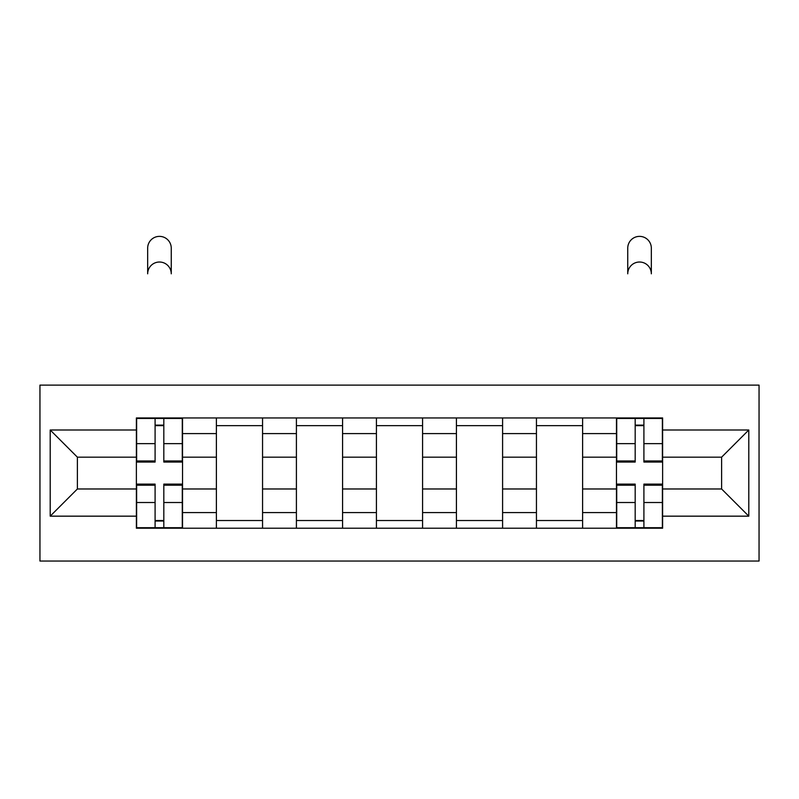 <?xml version="1.0" encoding="UTF-8"?>
<svg xmlns="http://www.w3.org/2000/svg" width="799" height="799" viewBox="0 0 799 799"><rect width="100%" height="100%" fill="white"/><g stroke="black" fill="none" stroke-linecap="round" stroke-linejoin="round"><path stroke-width="1.2" d="M39.95 561.048L759.05 561.048L759.05 385.118L39.95 385.118L39.95 561.048M216.389 528.219L216.389 433.587L182.542 433.587L182.542 528.219M182.542 433.587L182.542 417.947M216.389 433.587L216.389 417.947M262.551 417.947L262.551 528.219M296.409 528.219L296.409 417.947M342.571 417.947L342.571 528.219M376.419 528.219L376.419 417.947M422.581 417.947L422.581 528.219M456.429 528.219L456.429 417.947M502.591 417.947L502.591 528.219M536.449 528.219L536.449 417.947M582.611 417.947L582.611 528.219M616.458 528.219L616.458 417.947M616.458 488.978L582.611 488.978M536.449 488.978L502.591 488.978M456.429 488.978L422.581 488.978M376.419 488.978L342.571 488.978M296.409 488.978L262.551 488.978M216.389 488.978L182.542 488.978M616.458 457.178L582.611 457.178M536.449 457.178L502.591 457.178M456.429 457.178L422.581 457.178M376.419 457.178L342.571 457.178M296.409 457.178L262.551 457.178M216.389 457.178L182.542 457.178M77.393 488.978L136.379 488.978L136.379 457.178L77.393 457.178L77.393 488.978L50.207 516.164L50.207 430.002L136.379 430.002L136.379 457.178M662.621 457.178L662.621 488.978L721.607 488.978L721.607 457.178L662.621 457.178L662.621 417.947L136.379 417.947L136.379 430.002M662.621 430.002L748.793 430.002L748.793 516.164L662.621 516.164L662.621 488.978M136.379 488.978L136.379 528.219L662.621 528.219L662.621 516.164M136.379 516.164L50.207 516.164M163.815 520.529L155.096 520.529M155.096 425.637L163.815 425.637M262.551 520.529L216.389 520.529M216.389 425.637L262.551 425.637M342.571 520.529L296.409 520.529M296.409 425.637L342.571 425.637M422.581 520.529L376.419 520.529M376.419 425.637L422.581 425.637M502.591 520.529L456.429 520.529M456.429 425.637L502.591 425.637M582.611 520.529L536.449 520.529M536.449 425.637L582.611 425.637M643.904 520.529L635.185 520.529M635.185 425.637L643.904 425.637M50.207 430.002L77.393 457.178M721.607 488.978L748.793 516.164M721.607 457.178L748.793 430.002M171.256 273.817A11.795 11.795 0 0 0 159.46 262.022A11.795 11.795 0 0 0 147.665 273.817L147.665 248.169A11.795 11.795 0 0 1 159.46 236.374A11.795 11.795 0 0 1 171.256 248.169L171.256 273.817M163.815 462.052L163.815 418.456L182.282 418.456L182.282 462.052L163.815 462.052M155.096 425.128L163.815 425.128M155.096 418.456L136.629 418.456L136.629 462.052L155.096 462.052L155.096 418.456L163.815 418.456M147.665 417.947L147.665 418.456M171.256 417.947L171.256 418.456M155.096 484.114L155.096 527.71L136.629 527.71L136.629 484.114L155.096 484.114M163.815 521.038L155.096 521.038M163.815 527.71L182.282 527.71L182.282 484.114L163.815 484.114L163.815 527.71L155.096 527.71M651.335 273.817A11.795 11.795 0 0 0 639.54 262.022A11.795 11.795 0 0 0 627.744 273.817L627.744 248.169A11.795 11.795 0 0 1 639.54 236.374A11.795 11.795 0 0 1 651.335 248.169L651.335 273.817M643.904 462.052L643.904 418.456L662.371 418.456L662.371 462.052L643.904 462.052M635.185 425.128L643.904 425.128M635.185 418.456L616.718 418.456L616.718 462.052L635.185 462.052L635.185 418.456L643.904 418.456M627.744 417.947L627.744 418.456M651.335 417.947L651.335 418.456M635.185 484.114L635.185 527.71L616.718 527.71L616.718 484.114L635.185 484.114M643.904 521.038L635.185 521.038M643.904 527.71L662.371 527.71L662.371 484.114L643.904 484.114L643.904 527.71L635.185 527.71M536.449 433.587L502.591 433.587M456.429 433.587L422.581 433.587M376.419 433.587L342.571 433.587M296.409 433.587L262.551 433.587M616.458 433.587L582.611 433.587M536.449 512.578L502.591 512.578M456.429 512.578L422.581 512.578M376.419 512.578L342.571 512.578M296.409 512.578L262.551 512.578M216.389 512.578L182.542 512.578M616.458 512.578L582.611 512.578M163.815 460.973L182.282 460.973M163.815 443.655L182.282 443.655M136.629 460.973L155.096 460.973M136.629 443.655L155.096 443.655M155.096 485.193L136.629 485.193M155.096 502.511L136.629 502.511M182.282 485.193L163.815 485.193M182.282 502.511L163.815 502.511M643.904 460.973L662.371 460.973M643.904 443.655L662.371 443.655M616.718 460.973L635.185 460.973M616.718 443.655L635.185 443.655M635.185 485.193L616.718 485.193M635.185 502.511L616.718 502.511M662.371 485.193L643.904 485.193M662.371 502.511L643.904 502.511"/></g></svg>

